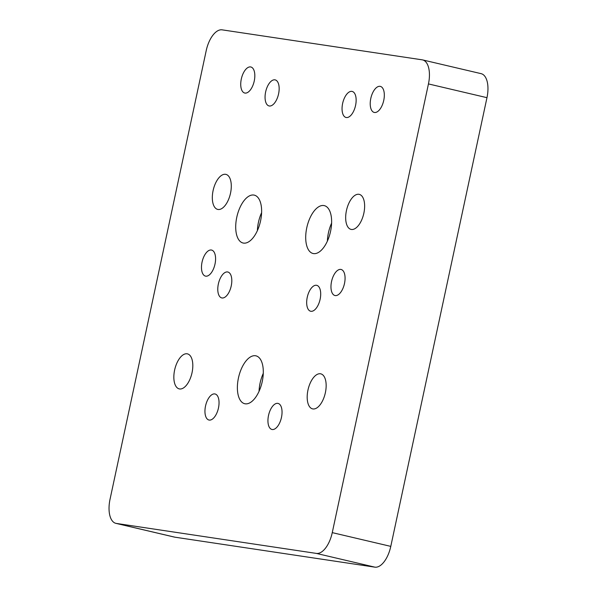 <?xml version="1.0" encoding="UTF-8"?>
<svg xmlns="http://www.w3.org/2000/svg" width="597" height="597" viewBox="0 0 597 597"><rect width="100%" height="100%" fill="white"/><g stroke="black" fill="none" stroke-linecap="round" stroke-linejoin="round"><path stroke-width="0.9" d="M206.219 50.618L110.027 499.323A22.962 11.209 -76.8 0 0 115.885 523.345A22.962 11.209 -76.8 0 0 116.325 523.427L316.335 553.404A22.962 11.209 -76.8 0 0 332.26 532.628L428.452 83.923A22.962 11.209 -76.8 0 0 422.594 59.909A22.962 11.209 -76.8 0 0 422.154 59.827L222.144 29.85A22.962 11.209 -76.8 0 0 206.219 50.618M307.246 297.321A13.306 6.492 103.2 0 1 316.731 285.329A13.306 6.492 103.2 0 1 320.007 299.769A13.306 6.492 103.2 0 1 310.641 311.238A13.306 6.492 103.2 0 1 307.246 297.321M218.353 284A13.306 6.492 103.2 0 1 227.838 272.008A13.306 6.492 103.2 0 1 231.114 286.448A13.306 6.492 103.2 0 1 221.748 297.918A13.306 6.492 103.2 0 1 218.353 284M325.38 392.662A17.992 8.783 103.2 0 1 312.559 408.87A17.992 8.783 103.2 0 1 308.119 389.348A17.992 8.783 103.2 0 1 320.783 373.841A17.992 8.783 103.2 0 1 325.38 392.662M192.04 372.677A17.992 8.783 103.2 0 1 179.219 388.886A17.992 8.783 103.2 0 1 174.779 369.364A17.992 8.783 103.2 0 1 187.443 353.864A17.992 8.783 103.2 0 1 192.04 372.677M230.517 193.197A17.992 8.783 103.2 0 1 217.696 209.405A17.992 8.783 103.2 0 1 213.256 189.883A17.992 8.783 103.2 0 1 225.92 174.376A17.992 8.783 103.2 0 1 230.517 193.197M363.857 213.181A17.992 8.783 103.2 0 1 351.036 229.39A17.992 8.783 103.2 0 1 346.603 209.868A17.992 8.783 103.2 0 1 359.267 194.361A17.992 8.783 103.2 0 1 363.857 213.181M236.77 217.293A24.589 12 103.2 0 1 254.292 195.137A24.589 12 103.2 0 1 260.352 221.823A24.589 12 103.2 0 1 243.046 243.009A24.589 12 103.2 0 1 236.77 217.293M306.768 227.778A24.589 12 103.2 0 1 324.29 205.629A24.589 12 103.2 0 1 330.35 232.308A24.589 12 103.2 0 1 313.044 253.501A24.589 12 103.2 0 1 306.768 227.778M238.442 377.991A24.589 12 103.2 0 1 255.964 355.842A24.589 12 103.2 0 1 262.023 382.52A24.589 12 103.2 0 1 244.718 403.714A24.589 12 103.2 0 1 238.442 377.991M342.626 103.482A13.38 6.53 103.2 0 1 352.163 91.431A13.38 6.53 103.2 0 1 355.454 105.945A13.38 6.53 103.2 0 1 346.044 117.475A13.38 6.53 103.2 0 1 342.626 103.482M265.635 91.945A13.38 6.53 103.2 0 1 275.165 79.886A13.38 6.53 103.2 0 1 278.463 94.408A13.38 6.53 103.2 0 1 269.046 105.938A13.38 6.53 103.2 0 1 265.635 91.945M205.525 406.027A13.38 6.53 103.2 0 1 215.054 393.975A13.38 6.53 103.2 0 1 218.353 408.49A13.38 6.53 103.2 0 1 208.935 420.019A13.38 6.53 103.2 0 1 205.525 406.027M268.516 415.467A13.38 6.53 103.2 0 1 278.053 403.415A13.38 6.53 103.2 0 1 281.351 417.93A13.38 6.53 103.2 0 1 271.933 429.459A13.38 6.53 103.2 0 1 268.516 415.467M370.797 98.438A13.38 6.53 103.2 0 1 380.334 86.386A13.38 6.53 103.2 0 1 383.632 100.9A13.38 6.53 103.2 0 1 374.215 112.43A13.38 6.53 103.2 0 1 370.797 98.438M241.307 79.035A13.38 6.53 103.2 0 1 250.844 66.983A13.38 6.53 103.2 0 1 254.135 81.498A13.38 6.53 103.2 0 1 244.725 93.028A13.38 6.53 103.2 0 1 241.307 79.035M202.055 262.12A13.38 6.53 103.2 0 1 211.592 250.068A13.38 6.53 103.2 0 1 214.89 264.583A13.38 6.53 103.2 0 1 205.472 276.113A13.38 6.53 103.2 0 1 202.055 262.12M331.544 281.523A13.38 6.53 103.2 0 1 341.081 269.471A13.38 6.53 103.2 0 1 344.379 283.993A13.38 6.53 103.2 0 1 334.962 295.522A13.38 6.53 103.2 0 1 331.544 281.523M115.885 523.345L174.406 537.091A22.962 11.209 -76.8 0 0 174.846 537.173L374.856 567.15A22.962 11.209 -76.8 0 0 390.781 546.382L486.973 97.677A22.962 11.209 -76.8 0 0 481.115 73.655L422.594 59.909M261.613 212.636A24.589 12 -76.8 0 0 258.426 222.382A24.589 12 -76.8 0 0 257.389 230.606M331.604 223.121A24.589 12 -76.8 0 0 328.425 232.867A24.589 12 -76.8 0 0 327.387 241.091M263.284 373.334A24.589 12 -76.8 0 0 260.098 383.08A24.589 12 -76.8 0 0 259.061 391.304M174.846 537.173L116.325 523.427M428.452 83.923L486.973 97.677M332.26 532.628L390.781 546.382M316.335 553.404L374.856 567.15"/></g></svg>
